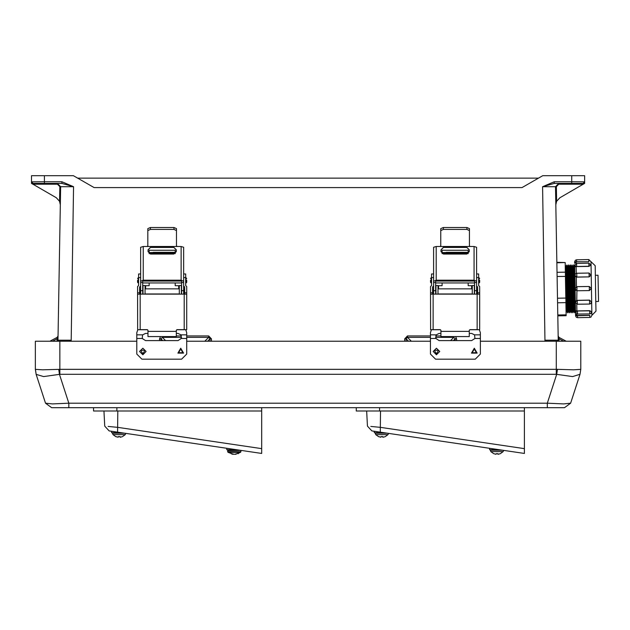 <?xml version="1.0" encoding="UTF-8"?>
<svg xmlns="http://www.w3.org/2000/svg" width="630" height="630" viewBox="0 0 630 630"><rect width="100%" height="100%" fill="white"/><g stroke="black" fill="none" stroke-linecap="round" stroke-linejoin="round"><path stroke-width="0.94" d="M554.227 181.771L571.749 181.771L571.749 175.675L584.648 175.675L584.648 183.409L583.136 184.291L583.034 183.409L571.749 183.409L583.034 183.409L584.648 181.802L571.749 181.771L571.749 183.409L554.227 183.409L542.627 186.693L554.227 181.771L554.227 183.409M404.673 341.247L404.673 338.838L407.492 335.987L407.492 337.389L411.319 341.247M450.631 340.57L453.781 337.389L453.781 336.601M558.18 338.838L559.038 338.822L558.991 337.389L566.244 341.247L558.991 337.389L558.133 335.987M61.921 181.771L44.399 181.771L44.399 175.675L31.5 175.675L31.5 183.409L33.012 184.291L33.114 183.409L44.399 183.409L33.114 183.409L31.5 181.802L44.399 181.771L44.399 183.409L61.921 183.409L73.521 186.693L61.921 181.771L61.921 183.409M186.74 335.987L208.656 335.987L208.656 337.389L204.829 341.247M165.525 340.57L162.367 337.389L162.367 336.601M33.114 184.22L57.393 184.22L59.818 186.677L60.622 186.693L57.921 341.247L57.968 338.838L57.109 338.822L57.157 337.389L49.904 341.247L57.157 337.389L58.015 335.987M136.812 341.247L35.367 341.247L35.367 369.33L36.17 374.346L43.588 376.575L59.882 374.315L59.882 369.33L42.549 369.841L35.367 369.33M59.882 341.247L59.882 369.33L556.266 369.33L556.266 341.247L580.781 341.247L580.781 369.33L579.986 374.315L572.56 376.575L556.266 374.315L59.882 374.315M560.542 407.689L551.99 407.689M55.613 407.689L64.158 407.689M556.266 374.315L556.266 369.33L557.44 369.361L556.668 374.346L547.281 403.231L563.669 403.932L570.591 403.231L564.456 407.689L547.281 407.689L547.281 403.231L68.867 403.231L68.867 407.689L51.691 407.689L45.557 403.231L52.479 403.932L68.867 403.231L59.48 374.346L58.708 369.361M137.805 329.71L136.812 332.727L136.812 354.044L141.931 359.163L181.621 359.163L186.74 354.044L186.74 338.428L181.322 338.428L178.038 340.57L145.514 340.57L142.23 338.428L142.632 334.853L145.514 333.404L147.987 333.404M185.755 329.718L186.74 332.727L186.74 338.428M430.534 280.374L430.534 282.327L430.534 280.374M479.69 280.374L479.69 282.327L479.69 280.374M440.779 230.564L440.779 228.611L443.339 227.509L443.339 229.43L440.779 230.564L440.779 245.881L440.165 246.448L470.067 246.448L469.452 245.881L469.452 230.564L466.893 229.43L466.893 227.509L469.452 228.611L469.452 230.564M474.571 294.123L474.571 282.563L476.619 282.563L476.619 294.123M477.642 294.123L477.642 292.777L479.69 292.777L479.635 329.718L469.901 329.718L469.287 330.333M440.937 330.325L440.323 329.71L430.589 329.71L430.534 292.777L432.582 292.777L432.582 294.123M469.287 336.601L469.287 330.293L469.901 329.679L477.13 329.679L477.13 294.123L433.094 294.123L433.094 329.671L440.323 329.671L440.937 330.285L440.937 336.601L469.287 336.601M433.605 273.955L431.558 273.955L431.558 285.563L430.534 286.579L430.534 292.777M479.69 292.777L479.69 286.579L478.666 285.563L478.666 273.955L476.619 273.955M432.582 292.777L432.582 286.981L433.605 285.973L433.605 282.563L435.653 282.563L435.653 294.123M433.605 294.123L433.605 285.988M477.312 291.446L477.312 289.485L477.312 291.446M432.873 291.446L432.873 289.485L432.873 291.446M442.063 253.173L442.063 252.543L468.161 252.543L468.161 253.173L442.063 253.173L442.063 253.654M435.921 294.123L435.921 285.555L437.968 285.555L437.968 294.123M472.256 294.123L472.256 285.555L474.303 285.555L474.303 294.123M472.256 285.555L474.303 285.555M431.424 329.71L430.432 332.727L430.432 354.044L435.55 359.163L475.24 359.163L480.367 354.044L480.367 338.428L474.941 338.428L471.657 340.57L439.134 340.57L435.85 338.428L436.251 334.853L439.134 333.404L440.937 333.404M479.375 329.718L480.367 332.727L480.367 338.428M137.576 280.374L137.576 282.327L137.576 280.374M186.732 280.374L186.732 282.327L186.732 280.374M147.822 230.564L147.822 228.611L150.381 227.509L150.381 229.43L147.822 230.564L147.822 245.881L147.207 246.448L177.109 246.448L176.494 245.881L176.494 230.564L173.935 229.43L173.935 227.509L176.494 228.611L176.494 230.564M181.613 294.123L181.613 282.563L183.661 282.563L183.661 294.123M184.685 294.123L184.685 292.777L186.732 292.777L186.685 329.718L176.943 329.718L176.329 330.333M147.987 330.325L147.373 329.71L137.631 329.71L137.576 292.777L139.632 292.777L139.632 294.123M176.329 336.601L176.329 330.293L176.943 329.679L184.173 329.679L184.173 294.123L140.143 294.123L140.143 329.671L147.373 329.671L147.987 330.285L147.987 336.601L176.329 336.601M140.655 273.955L138.608 273.955L138.608 285.563L137.576 286.579L137.576 292.777M186.732 292.777L186.732 286.579L185.708 285.563L185.708 273.955L183.661 273.955M139.632 292.777L139.632 286.981L140.655 285.988L140.655 282.563L142.703 282.563L142.703 294.123M140.655 294.123L140.655 283.209M184.362 291.446L184.362 289.485L184.362 291.446M139.915 291.446L139.915 289.485L139.915 291.446M149.113 253.173L149.113 252.543L175.203 252.543L175.203 253.173L149.113 253.173L149.113 253.654M142.971 294.123L142.971 285.555L145.018 285.555L145.018 294.123M179.298 294.123L179.298 285.555L181.345 285.555L181.345 294.123M179.298 285.555L181.345 285.555M557.022 272.286L565.378 272.136L565.441 275.617L565.449 276.373L557.093 276.523M557.471 298.203L565.827 298.053L565.866 299.943L565.913 302.66L557.558 302.802M557.77 315L566.126 314.85L566.142 315.732L557.786 315.882M556.849 262.285L565.212 262.521L556.857 262.797M595.318 275.286L598.043 275.239L598.469 299.486L598.5 301.494L595.775 301.542M567.354 288.91L567.772 312.85L567.165 311.716L566.591 279.027L566.37 266.12L566.937 264.97L567.354 288.91M569.04 288.879L569.457 312.819L568.851 311.692L568.236 276.759L568.055 266.088L568.622 264.939L569.04 288.879M570.725 288.847L571.142 312.787L570.528 311.519L569.851 272.735L569.74 266.057L570.308 264.915L570.725 288.847M572.41 288.823L572.827 312.756L572.213 311.488L571.442 267.309L571.993 264.884L572.41 288.823M574.095 288.792L574.513 312.732L573.899 311.456L573.142 268.262L573.678 264.852L574.095 288.792M591.129 289.327L591.263 288.406L589.263 286.477L591.271 288.453L589.333 290.572L577.088 290.784L589.333 290.572L589.27 286.532L577.017 286.689L576.726 300.416L575.308 301.4L575.537 314.165L575.088 288.855L575.907 290.414M574.67 264.836L574.686 265.443M574.867 276.003L574.71 266.821L576.135 266.569L576.253 273.325M591.735 315.473L591.042 317.008L589.806 317.473L589.774 315.425L575.56 315.756L575.537 314.165L577.521 315.488L577.56 317.685L576.308 317.268L575.56 315.756M575.159 288.13L574.867 276.145L576.316 277.082L576.489 286.776M576.592 261.993L574.647 263.379L574.615 261.796L588.837 261.781L588.798 259.584L576.552 259.796L576.56 260.568L576.584 261.844L588.837 261.781M588.861 263.183L590.861 265.112L588.916 266.388L588.861 263.183L576.615 263.395L576.623 264.167L576.67 266.6L588.916 266.388M591.034 275.011L589.097 276.924L589.034 273.026L576.789 273.247L576.852 277.137L589.097 276.924M591.507 302.022L590.783 303.581L589.57 304.022L589.507 300.124L591.507 302.022L589.507 300.203L577.261 300.416L577.324 304.235L575.324 302.305M589.767 315.276L577.521 315.488M595.547 288.414L595.941 311.149L591.916 315.315L591.082 267.514L590.987 261.663L595.153 265.687L595.83 304.818M591.672 311.763L590.979 313.401L589.743 313.866L589.688 310.669L591.672 311.866L589.688 310.795L577.442 311.007L577.497 314.079L575.497 312.149M589.034 273.026L591.034 275.152M370.826 426.431L380.591 427.36L524.428 448.647L524.428 450.182L524.428 410.965L356.265 410.965L356.265 407.689M108.092 426.431L117.865 427.36L261.694 448.647L261.694 450.182L261.694 410.965L93.539 410.965L93.539 407.689M375.724 434.613L378.591 436.653L375.724 434.613L375.228 433.188L375.724 434.613L388.009 434.613L388.521 433.369L388.009 434.613L385.143 436.653L388.009 434.613M375.228 433.188L375.543 432.7L375.228 433.188L387.261 433.188M235.848 453.97L234.266 454.324L235.848 453.994M234.297 454.324L232.257 453.789L231.194 453.789L233.076 454.309M235.313 454.183L240.542 452.364L228.029 452.364L232.714 453.994M490.872 451.655L493.731 453.695L490.872 451.655L490.368 450.222L490.872 451.655L503.157 451.655L503.661 450.411L503.157 451.655L500.291 453.695L503.157 451.655M490.368 450.222L490.683 449.741L490.368 450.222L502.409 450.222M237.943 453.789L240.873 451.686L227.69 451.686L227.69 450.592L228.532 449.741L227.69 450.592L240.857 450.403L240.873 451.686L240.873 450.592M112.998 434.613L115.857 436.653L112.998 434.613L112.494 433.188L112.998 434.613L125.276 434.613L125.787 433.369L125.276 434.613L122.417 436.653L125.276 434.613M112.494 433.188L112.809 432.7L112.494 433.188L124.535 433.188M119.141 432.385L111.439 431.251L111.683 432.7L121.267 432.7M226.824 448.324L226.824 449.741L236.407 449.741M489.557 448.324L489.557 449.741L499.141 449.741M381.867 432.385L374.165 431.251L374.409 432.7L383.993 432.7M583.034 184.22L558.755 184.22L558.755 183.409L555.526 186.693L542.627 186.693L544.974 340.192L557.519 340.2L558.117 341.247M558.755 184.22L556.337 186.677L555.526 186.693L558.227 341.247M57.393 184.22L57.393 183.409L60.622 186.693L73.521 186.693L71.174 340.192L58.629 340.2L58.039 341.247M478.666 282.941L479.076 282.941L479.076 277.861L479.69 278.476M430.534 278.476L431.148 277.861L431.148 282.941L430.534 282.327M433.605 288.871L433.487 293.95L432.873 293.336M477.312 293.336L476.697 293.95L476.697 288.871L477.312 289.485M185.708 282.941L186.118 282.941L186.118 277.861L186.732 278.476M137.576 278.476L138.198 277.861L138.198 282.941L137.576 282.327M140.655 288.871L140.529 293.95L139.915 293.336M184.362 293.336L183.747 293.95L183.747 288.871L184.362 289.485M566.37 266.12L565.858 266.269L566.653 311.732L567.165 311.716M568.055 266.088L567.543 266.238L568.339 311.7L568.851 311.692M569.74 266.057L569.229 266.214L569.796 298.762L570.024 311.669L570.536 311.661M571.426 266.033L570.914 266.041L571.308 288.839L571.709 311.637L572.221 311.63M573.103 266.002L572.599 266.151L573.332 308.117L573.394 311.614L573.906 311.598M574.694 266.08L574.284 266.12L575.072 311.44L575.489 311.464M576.056 261.993L576.08 263.482M576.789 304.172L576.907 310.929L577.442 311.007L575.497 312.023M576.962 314.016L576.993 315.504M576.789 273.247L575.552 273.704L574.851 275.247M576.552 259.796L575.316 260.261L574.615 261.796M180.723 348.209L183.558 353.123L177.88 353.123L180.723 348.209L183.558 353.123L177.88 353.123L180.723 348.209M474.343 348.209L477.178 353.123L471.508 353.123L474.343 348.209L477.178 353.123L471.508 353.123L474.343 348.209M142.829 353.942L144.963 350.256L140.703 350.256L142.829 353.942M180.723 349.028L178.589 352.713L182.85 352.713L180.723 349.028M436.448 353.942L438.582 350.256L434.322 350.256L436.448 353.942M474.343 349.028L472.216 352.713L476.469 352.713L474.343 349.028M557.44 369.361L573.599 369.841L580.781 369.33M142.829 354.761L139.553 351.485L142.829 348.209L146.105 351.485L142.829 354.761L139.553 351.485L142.829 348.209L146.105 351.485L142.829 354.761M442.063 252.291L442.063 250.244L468.161 250.244L468.161 252.291L442.063 252.543M446.221 252.291L464.003 252.291L446.221 252.291M436.448 354.761L433.172 351.485L436.448 348.209L439.732 351.485L436.448 354.761L433.172 351.485L436.448 348.209L439.732 351.485L436.448 354.761M149.113 252.291L149.113 250.244L175.203 250.244L175.203 252.291L149.113 252.543M153.271 252.291L171.045 252.291L153.271 252.291M479.076 282.941L479.69 282.327M433.487 288.871L432.873 289.485M186.118 282.941L186.732 282.327M140.529 288.871L139.915 289.485M571.749 175.675L542.721 175.675L522.065 187.598L94.083 187.598L73.426 175.675L44.399 175.675M584.648 175.675L584.648 181.802M77.616 178.093L538.532 178.093M584.183 183.684L559.873 197.718L556.589 201.309L555.841 204.837L556.589 201.309L556.337 186.677M546.714 341.247L545.304 340.381M557.519 340.2L557.912 341.247M404.673 338.838L406.098 338.822L407.492 337.389L430.432 337.389M435.574 337.389L453.781 337.389L455.183 338.822L456.6 338.838L455.608 336.601M555.841 204.837L555.975 203.246M31.5 175.675L31.5 181.802M31.965 183.684L56.275 197.718L59.559 201.309L60.307 204.837L59.559 201.309L59.818 186.677M69.434 341.247L70.843 340.381M58.629 340.2L58.243 341.247M208.656 335.987L211.475 338.838L210.05 338.822L208.656 337.389L186.74 337.389M181.597 337.389L162.367 337.389L160.973 338.822L159.547 338.838L159.547 340.57M60.307 204.837L60.173 203.246M556.266 341.247L480.367 341.247M430.432 341.247L186.74 341.247M547.281 407.689L68.867 407.689M580.75 369.361L579.978 374.346L570.591 403.231M35.398 369.361L36.17 374.346L45.557 403.231M176.329 333.404L178.038 333.404L180.92 334.853L181.322 338.428M443.339 229.43L466.893 229.43M443.339 227.509L466.893 227.509M476.619 283.209L476.619 285.988L477.642 286.981L477.642 292.777M430.534 294.171L433.094 294.123M477.13 294.123L479.69 294.171M477.642 287.233L476.619 286.217M433.605 286.217L432.582 287.233M436.165 280.169L433.605 281.279L433.605 247.299L436.165 246.448L436.165 280.169L474.059 280.169L474.059 246.448L470.067 246.448M433.605 282.563L433.605 281.279M474.571 282.563L474.571 281.327L473.957 281.059L436.267 281.059L435.653 281.327L435.653 282.563M474.059 246.448L476.619 247.299L476.619 282.563M476.619 281.279L474.059 280.169M440.984 251.63L440.984 249.803L443.441 247.362L466.791 247.362L469.248 249.803L469.248 251.63L466.791 254.071L443.441 254.071L440.984 251.63M436.165 246.448L440.165 246.448M469.248 249.842L466.791 247.401L443.441 247.401L440.984 249.842M433.094 329.671L430.589 329.71M479.635 329.718L477.13 329.679M471.642 288.871L471.642 285.729L468.161 285.729L468.161 282.941M468.161 253.654L468.161 253.173M437.968 285.721L442.063 285.729L442.063 282.941M452.56 282.941L457.663 282.941L452.56 282.941M471.642 285.729L472.256 285.721M469.287 333.404L471.657 333.404L474.54 334.853L474.941 338.428M150.381 229.43L173.935 229.43M150.381 227.509L173.935 227.509M183.661 283.209L183.661 285.988L184.685 286.981L184.685 292.777M137.576 294.171L140.143 294.123M184.173 294.123L186.732 294.171M184.685 287.233L183.661 286.217M140.655 286.217L139.632 287.233M143.215 280.169L140.655 281.279L140.655 247.299L143.215 246.448L143.215 280.169L181.101 280.169L181.101 246.448L177.109 246.448M140.655 282.563L140.655 281.279M181.613 282.563L181.613 281.327L180.999 281.059L143.317 281.059L142.703 281.327L142.703 282.563M181.101 246.448L183.661 247.299L183.661 282.563M183.661 281.279L181.101 280.169M148.026 251.63L148.026 249.803L150.483 247.362L173.833 247.362L176.29 249.803L176.29 251.63L173.833 254.071L150.483 254.071L148.026 251.63M143.215 246.448L147.207 246.448M176.29 249.842L173.833 247.401L150.483 247.401L148.026 249.842M140.143 329.671L137.631 329.71M186.685 329.718L184.173 329.679M178.684 288.871L178.684 285.729L175.203 285.729L175.203 282.941M175.203 253.654L175.203 253.173M145.018 285.721L149.113 285.729L149.113 282.941M159.603 282.941L164.713 282.941L159.603 282.941M178.684 285.729L179.298 285.721M565.378 272.136L565.212 262.655M565.827 298.053L565.449 276.373M566.126 314.85L565.913 302.66M576.67 266.6L576.135 266.569M576.852 277.137L576.316 277.082M576.726 300.416L577.261 300.416L575.324 302.148M589.507 300.124L577.261 300.337M589.688 310.669L577.442 310.881M577.017 286.689L575.088 288.69L577.017 286.689M577.088 290.784L575.088 288.855M575.883 315.047L576.277 315.346M576.907 310.929L575.473 310.724M524.428 448.647L524.428 453.482L371.834 430.904L367.471 426.108L366.676 410.965M524.428 410.965L524.428 407.689M380.52 410.965L380.3 432.156M261.694 448.647L261.694 453.482L109.108 430.904L104.745 426.108L103.95 410.965M261.694 410.965L261.694 407.689M117.786 410.965L117.566 432.156M378.591 436.653L380.914 437.259L381.055 436.614L382.678 436.614L382.812 437.259L384.662 436.803M382.678 436.614L383.268 437.188M381.055 436.614L380.914 437.259L378.599 436.614M236.163 453.828L236.195 454.246M232.383 453.844L232.352 454.246M496.196 453.655L496.062 454.301L493.739 453.655L496.062 454.301L496.196 453.655L497.818 453.655L497.96 454.301L500.291 453.695M497.818 453.655L498.417 454.23M499.81 453.844L500.283 453.655M234.927 454.269L235.486 454.309M233.636 454.269L232.683 454.269M115.857 436.653L118.188 437.259L118.322 436.614L119.944 436.614L120.086 437.259L121.936 436.803M119.944 436.614L120.543 437.188M118.322 436.614L118.188 437.259L115.865 436.614M71.174 341.247L71.174 340.192M159.547 338.838L160.54 336.601M181.479 335.987L176.329 335.987M211.475 341.247L211.475 338.838M407.492 335.987L430.432 335.987M435.692 335.987L440.937 335.987M456.6 338.838L456.6 340.57M544.974 341.247L544.974 340.192M455.183 340.57L455.183 338.822L453.45 340.57M408.5 341.247L406.098 338.822L406.098 341.247M563.598 341.247L559.038 338.822L559.078 341.247M160.973 340.57L160.973 338.822L162.697 340.57M207.656 341.247L210.05 338.822L210.05 341.247M52.558 341.247L57.109 338.822L57.07 341.247M142.23 338.428L136.812 338.428M142.632 334.853L136.812 334.853M186.74 334.853L180.92 334.853M474.571 290.666L476.619 290.666M469.287 331.396L440.937 331.396M476.619 277.617L478.666 277.617M433.605 277.617L431.558 277.617M433.605 290.666L435.653 290.666M438.582 285.729L438.582 288.871M453.175 282.941L457.049 282.941M435.85 338.428L430.432 338.428M436.251 334.853L430.432 334.853M480.367 334.853L474.54 334.853M181.613 290.666L183.661 290.666M176.329 331.396L147.987 331.396M183.661 277.617L185.708 277.617M140.655 277.617L138.608 277.617M140.655 290.666L142.703 290.666M145.632 285.729L145.632 288.871M160.225 282.941L164.091 282.941M590.861 265.238L588.916 266.254L576.67 266.466L574.686 265.521M591.034 275.113L589.097 276.853L576.852 277.066L574.859 275.397M591.263 288.406L589.263 286.477M379.591 410.965L379.591 407.689M116.857 410.965L116.857 407.689M431.148 282.941L431.558 282.941M435.653 282.941L474.571 282.941M431.148 277.861L431.558 277.861M478.666 277.861L479.076 277.861M472.256 288.871L437.968 288.871M472.256 293.95L437.968 293.95M437.968 285.555L435.921 285.555M138.198 282.941L138.608 282.941M142.703 282.941L181.613 282.941M138.198 277.861L138.608 277.861M185.708 277.861L186.118 277.861M179.298 288.871L145.018 288.871M179.298 293.95L145.018 293.95M145.018 285.555L142.971 285.555M565.858 266.128L565.252 265.002M566.653 311.732L566.087 312.874M567.543 266.096L566.937 264.97M568.339 311.7L567.772 312.85M569.229 266.065L568.622 264.939M570.024 311.669L569.457 312.819M570.914 266.041L570.308 264.915M571.709 311.637L571.142 312.787M572.599 266.01L571.993 264.884M573.394 311.614L572.827 312.756M574.284 265.978L573.678 264.852M575.08 311.582L574.513 312.732M589.57 304.022L577.324 304.235M589.743 313.866L577.497 314.079M589.806 317.473L577.56 317.685M576.615 263.395L574.678 265.395M588.798 259.584L590.798 261.513M227.69 451.686L228.029 452.364L227.69 451.686M240.873 451.686L240.542 452.364"/></g></svg>
